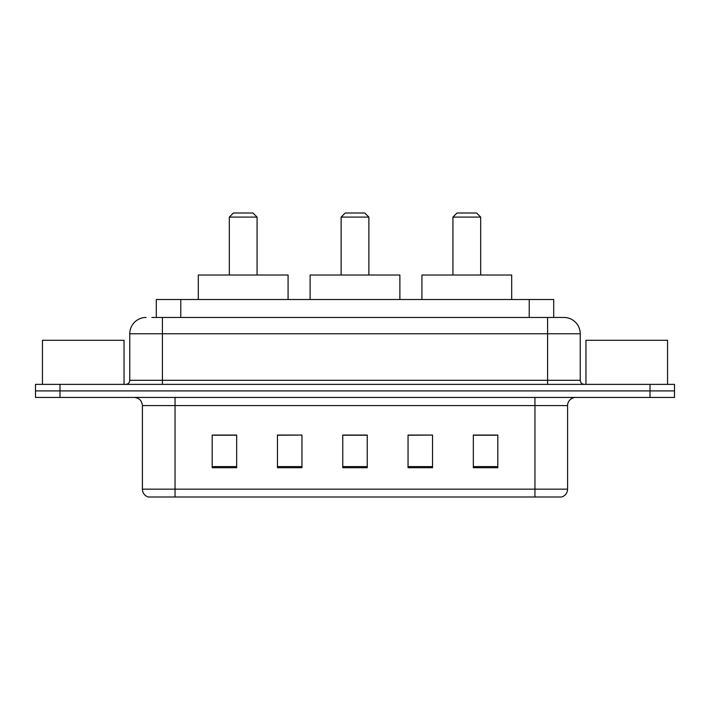 <?xml version="1.0" encoding="UTF-8"?>
<svg xmlns="http://www.w3.org/2000/svg" width="710" height="710" viewBox="0 0 710 710"><rect width="100%" height="100%" fill="white"/><g stroke="black" fill="none" stroke-linecap="round" stroke-linejoin="round"><path stroke-width="1.06" d="M151.798 317.459L162.404 317.459L151.798 317.459L156.298 317.459L156.298 299.505L553.702 299.505L553.702 317.459M146.082 317.459A16.321 16.321 0 0 0 129.761 333.78L129.761 380.303A4.082 4.082 0 0 1 125.679 384.376M563.917 317.459A16.321 16.321 0 0 1 580.239 333.78L162.404 333.78L162.404 317.459L563.669 317.459M580.239 333.78L580.239 380.303C580.487 382.779 581.845 384.137 584.321 384.376M59.986 384.376L35.5 384.376L35.5 390.908L59.986 390.908L35.5 390.908L35.5 397.44L59.986 397.44L59.986 390.908L650.014 390.908L59.986 390.908L59.986 384.376L650.014 384.376L650.014 390.908L674.5 390.908L650.014 390.908L650.014 397.44L59.986 397.44M650.014 397.44L674.5 397.44L674.5 384.376L650.014 384.376M567.592 489.163C567.37 493.077 565.409 495.686 561.716 497L534.949 497L534.949 489.163L567.592 489.163L567.592 405.596A8.165 8.165 0 0 1 575.757 397.44M534.949 497L148.284 497A8.165 8.165 0 0 1 142.408 489.163L142.408 405.596C141.92 400.644 139.204 397.919 134.243 397.44M497.816 467.704L497.816 435.061L473.33 435.061L473.33 467.704L497.816 467.704M432.532 467.704L432.532 435.061L408.046 435.061L408.046 467.704L432.532 467.704M236.67 467.704L236.67 435.061L212.184 435.061L212.184 467.704L236.67 467.704M301.954 467.704L301.954 435.061L277.468 435.061L277.468 467.704L301.954 467.704M367.239 467.704L367.239 435.061L342.761 435.061L342.761 467.704L367.239 467.704M473.33 435.221L496.184 435.221M301.954 435.061L277.468 435.221L301.954 435.061M213.816 435.221L236.67 435.221M432.532 435.061L408.046 435.221L432.532 435.061M367.239 435.221L342.761 435.221M124.046 384.376L124.046 340.312L42.44 340.312L42.44 384.376M229.321 217.082L257.073 217.082L252.991 213L233.404 213L229.321 217.082L229.321 275.027M257.073 217.082L257.073 275.027M288.082 299.505L288.082 275.027L198.312 275.027L198.312 299.505M341.128 217.082L368.872 217.082L364.789 213L345.211 213L341.128 217.082L341.128 275.027M368.872 217.082L368.872 275.027M399.881 299.505L399.881 275.027L310.119 275.027L310.119 299.505M452.927 217.082L480.679 217.082L476.596 213L457.009 213L452.927 217.082L452.927 275.027M480.679 217.082L480.679 275.027M511.688 299.505L511.688 275.027L421.917 275.027L421.917 299.505M667.56 384.376L667.56 340.312L585.954 340.312L585.954 384.376M180.775 317.459L180.775 299.505M529.225 317.459L529.225 299.505M162.404 384.376L162.404 333.78L129.761 333.78M129.761 380.303L580.239 380.303M547.596 317.459L547.596 384.376M534.949 397.44L534.949 405.596L142.408 405.596M567.592 405.596L534.949 405.596L534.949 489.163L175.05 489.163L175.05 497M142.408 489.163L175.05 489.163L175.05 397.44M367.239 466.568L342.761 466.568M301.954 466.568L277.468 466.568M236.67 466.568L212.184 466.568M432.532 466.568L408.046 466.568M497.816 466.568L473.33 466.568"/></g></svg>
